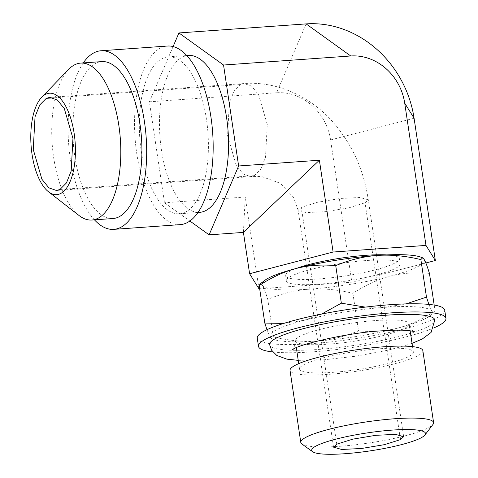 <?xml version="1.0" encoding="UTF-8"?>
<svg xmlns="http://www.w3.org/2000/svg" width="478" height="478" viewBox="0 0 478 478"><rect width="100%" height="100%" fill="white"/><g stroke="black" fill="none" stroke-linecap="round" stroke-linejoin="round"><path stroke-width="0.36" stroke-dasharray="2.39 1.79" d="M425.85 262.978L351.838 282.211L259.668 288.766M386.78 254.894A57.533 9.1 -8.5 0 1 399.375 258.616A57.533 9.1 -8.5 0 1 318.647 278.943A57.533 9.1 -8.5 0 1 285.569 275.621A57.533 9.1 -8.5 0 1 296.527 268.379M258.962 288.82L245.244 197.026L243.422 232.404M306.123 23.9L276.595 92.774A51.684 45.828 -116.4 0 1 330.573 139.94L351.838 282.211M276.595 92.774L149.405 101.82L164.492 202.768L189.85 221.003M245.244 197.026L164.492 202.768M173.102 46.557L149.405 101.82M188.44 55.436A78.661 34.171 -94.1 0 0 161.445 150.062A78.661 34.171 -94.1 0 0 199.601 212.357M141.285 151.496A78.661 34.171 -94.1 0 0 179.441 213.791A78.661 34.171 -94.1 0 0 206.436 119.165A78.661 34.171 85.9 0 0 168.28 56.87A78.661 34.171 85.9 0 0 141.285 151.496M180.212 224.63A89.523 38.891 -94.1 0 1 136.786 153.731A89.523 38.891 85.9 0 1 167.509 46.037M94.435 219.844A89.523 38.891 -94.1 0 1 70.296 158.457A89.523 38.891 85.9 0 1 83.268 62.917M112.951 218.524A78.661 34.171 -94.1 0 1 74.795 156.228A78.661 34.171 85.9 0 1 101.79 61.602M79.079 215.542A78.661 34.171 -94.1 0 1 53.691 157.728A78.661 34.171 85.9 0 1 68.677 69.352M301.899 444.002A67.141 10.618 -8.5 0 0 339.386 446.321A67.141 10.618 171.5 0 0 432.99 424.41M422.839 350.619A67.141 10.618 171.5 0 1 328.631 374.346A67.141 10.618 -8.5 0 1 290.032 370.468M299.533 369.052A57.533 9.1 -8.5 0 0 332.61 372.368A57.533 9.1 171.5 0 0 413.333 352.041A57.533 9.1 171.5 0 0 380.261 348.725A57.533 9.1 -8.5 0 0 299.533 369.052L298.726 363.639M376.043 320.511A57.533 9.1 -8.5 0 1 409.12 323.833A57.533 9.1 -8.5 0 1 328.392 344.16A57.533 9.1 -8.5 0 1 295.314 340.838A57.533 9.1 -8.5 0 1 376.043 320.511M269.604 344.686A83.531 13.211 171.5 0 0 317.625 349.502A83.531 13.211 171.5 0 0 434.831 319.991M272.848 351.963A94.775 14.991 171.5 0 0 312.971 351.814A94.775 14.991 -8.5 0 0 433.863 327.896M257.266 338.185A94.775 14.991 171.5 0 0 311.752 343.652A94.775 14.991 -8.5 0 0 444.731 310.168M283.681 323.433L304.139 320.29A82.061 12.978 171.5 0 0 270.16 337.151L266.963 329.695M321.58 314.076L304.139 320.29A82.061 12.978 -8.5 0 1 384.981 307.312A82.061 12.978 -8.5 0 1 431.843 311.202A82.061 12.978 -8.5 0 1 429.507 316.083A82.061 12.978 -8.5 0 1 397.857 328.063A82.061 12.978 -8.5 0 1 317.016 341.041A82.061 12.978 -8.5 0 1 273.553 339.392A82.061 12.978 -8.5 0 1 270.16 337.151L271.606 338.675L273.38 336.912L267.764 299.353C265.577 292.231 263.784 287.535 262.404 285.282L260.14 283.89M365.323 307.115L384.981 307.312L406.043 303.894M428.88 304.396L431.843 311.202L434.102 312.594L435.064 310.963C422.534 319.137 410.13 324.837 397.857 328.063C385.573 331.218 372.458 332.15 358.512 330.854C344.501 336.637 330.668 340.031 317.016 341.041C303.351 341.973 288.802 340.599 273.38 336.912M420.688 257.092A82.061 12.978 -8.5 0 1 424.088 259.333A82.061 12.978 -8.5 0 1 390.108 276.194A82.061 12.978 -8.5 0 1 309.266 289.166A82.061 12.978 -8.5 0 1 262.404 285.282A82.061 12.978 -8.5 0 1 264.74 280.395M286.346 280.807A57.533 9.1 -8.5 0 0 319.424 284.129A57.533 9.1 171.5 0 0 400.146 263.802A57.533 9.1 171.5 0 0 367.074 260.48A57.533 9.1 -8.5 0 0 286.346 280.807L285.569 275.621M429.453 273.404C415.507 272.113 402.392 273.04 390.108 276.194C377.829 279.427 365.425 285.127 352.901 293.301C337.474 289.614 322.925 288.234 309.266 289.166C295.607 290.182 281.775 293.576 267.764 299.353M352.901 293.301L358.512 330.854M434.185 305.072L435.064 310.963M414.085 118.239L330.573 139.94M240.613 84.522L234.077 91.089L229.35 102.955L227.576 135.632L236.216 165.406L243.188 174.01L250.741 176.651L254.236 175.677L260.773 169.11L265.499 157.244L267.28 124.573L258.646 94.799L251.673 86.189L244.121 83.542L240.613 84.522L53.393 97.841M336.745 444.176L301.343 207.315L317.392 202.29L340.306 198.46L360.125 197.492L368.257 199.804L365.043 202.78L349 207.805L326.086 211.629L306.267 212.596L298.135 210.29L293.617 197.498L280.269 183.277L262.195 176.735L258.544 176.454L250.747 176.651L56.416 190.477M254.236 175.677L59.917 189.503M244.121 83.542L49.796 97.369M399.716 434.765L365.043 202.78M333.53 447.151L298.135 210.284L301.343 207.315M197.964 212.477L179.441 213.791M186.796 55.556L168.28 56.87M403.653 436.671L368.257 199.804C363.734 168.489 350.81 141.315 329.485 118.275C306.261 94.154 274.318 81.17 244.121 83.548M413.333 352.041L412.526 346.628M410.142 330.686L409.12 323.833C411.66 329.683 413.386 332.222 414.301 331.463M298.236 360.358L323.935 359.797L355.793 356.224L386.929 350.41L404.651 345.773L412.036 343.347M292.596 349.651C293.713 350.099 294.621 347.165 295.314 340.838L296.342 347.691M429.507 316.083L434.102 312.594M273.553 339.392L271.606 338.675M400.146 263.802L399.375 258.616"/><path stroke-width="0.72" d="M259.668 288.766L258.962 288.82L249.6 273.727L333.106 252.026L425.982 245.417L435.344 260.51L425.85 262.978M296.527 268.379A57.533 9.1 -8.5 0 1 366.297 255.294A57.533 9.1 -8.5 0 1 386.78 254.894M249.6 273.727L243.422 232.404L319.388 160.232L238.636 165.974L223.549 65.026L178.933 32.946L173.102 46.557M435.344 260.51L414.085 118.239A103.373 91.662 63.6 0 0 306.123 23.9L178.933 32.946M425.982 245.417L404.717 103.146L414.085 118.239M223.549 65.026L350.738 55.98A51.684 45.828 -116.4 0 1 404.717 103.146M333.106 252.026L319.388 160.232M243.422 232.404L209.107 234.847L238.636 165.974M189.85 221.003L209.107 234.847M197.964 212.477L199.601 212.357A78.661 34.171 -94.1 0 0 226.596 117.731A78.661 34.171 -94.1 0 0 188.44 55.436L186.796 55.556M101.019 50.764L167.509 46.037A89.523 38.891 85.9 0 1 210.929 116.937A89.523 38.891 -94.1 0 1 180.212 224.63L113.722 229.362A89.523 38.891 -94.1 0 0 144.44 121.669A89.523 38.891 85.9 0 0 101.019 50.764A89.523 38.891 85.9 0 0 83.268 62.917M94.435 219.844A89.523 38.891 -94.1 0 0 113.722 229.362M80.68 63.102L101.79 61.602A78.661 34.171 85.9 0 1 139.946 123.898A78.661 34.171 -94.1 0 1 112.951 218.524L91.848 220.029A78.661 34.171 -94.1 0 0 118.837 125.397A78.661 34.171 85.9 0 0 80.68 63.102A78.661 34.171 85.9 0 0 68.677 69.352L41.735 97.243A50.847 22.09 85.9 0 1 74.162 133.476A50.847 22.09 -94.1 0 1 69.878 182.124A50.847 22.09 -94.1 0 1 48.457 191.744L79.079 215.542A78.661 34.171 -94.1 0 0 91.848 220.029M41.735 97.243A50.847 22.09 85.9 0 0 32.05 154.37A50.847 22.09 -94.1 0 0 48.457 191.744M59.917 189.503L56.416 190.477L48.87 187.836L41.897 179.232L33.251 149.459L35.031 116.781L39.758 104.915L46.294 98.349L49.796 97.369L57.342 100.01L64.315 108.614L72.955 138.387L71.18 171.064L66.454 182.931L59.917 189.503M336.745 444.176L352.794 439.151L375.702 435.327L395.527 434.359L403.653 436.671L400.445 439.64L384.396 444.665L361.488 448.495L341.662 449.463L333.53 447.151L336.745 444.176M312.642 451.746A57.533 9.1 -8.5 0 0 344.769 453.73A57.533 9.1 171.5 0 0 424.978 434.956A57.533 9.1 171.5 0 0 392.42 430.086A57.533 9.1 -8.5 0 0 333.62 439.748A57.533 9.1 -8.5 0 0 312.642 451.746L301.899 444.002A67.141 10.618 -8.5 0 1 300.787 442.449A67.141 10.618 -8.5 0 1 394.995 418.728A67.141 10.618 171.5 0 1 433.594 422.6L422.839 350.619A67.141 10.618 171.5 0 0 384.24 346.747A67.141 10.618 -8.5 0 0 290.032 370.468L300.787 442.449M424.978 434.956L432.99 424.41A67.141 10.618 171.5 0 0 433.594 422.6M412.036 343.347L422.265 339.016L431.072 332.449L434.831 319.991A83.531 13.211 171.5 0 0 386.81 315.169A83.531 13.211 171.5 0 0 269.604 344.686L271.618 350.225L276.756 355.441L286.872 359.145L298.236 360.358M258.484 346.347L257.266 338.185A94.775 14.991 171.5 0 1 390.245 304.701A94.775 14.991 -8.5 0 1 444.731 310.168L445.95 318.33A94.775 14.991 -8.5 0 0 391.464 312.863A94.775 14.991 171.5 0 0 258.484 346.347A94.775 14.991 171.5 0 0 272.848 351.963M445.95 318.33A94.775 14.991 -8.5 0 1 433.863 327.896M266.963 329.695L264.794 323.074L283.681 323.433M259.184 285.521C271.713 277.348 284.111 271.647 296.39 268.415A82.061 12.978 -8.5 0 0 264.74 280.395L260.14 283.89L259.184 285.521L264.794 323.074M321.58 314.076L341.346 303.183L365.323 307.115M406.043 303.894L426.478 297.125L428.88 304.396M335.729 265.631C349.747 259.847 363.579 256.453 377.232 255.443A82.061 12.978 -8.5 0 0 296.39 268.415C308.674 265.266 321.79 264.334 335.729 265.631L341.346 303.183M422.642 257.809L420.867 259.572C405.44 255.885 390.896 254.511 377.232 255.443A82.061 12.978 -8.5 0 1 420.688 257.092L422.642 257.809L424.088 259.333C425.474 261.591 427.26 266.282 429.453 273.404L434.185 305.072M420.867 259.572L426.478 297.125M350.738 55.98L306.123 23.9M53.393 97.841L46.294 98.349M400.445 439.64L399.716 434.765M412.526 346.628L410.142 330.686M292.596 349.651C296.211 345.176 347.948 332.389 382.346 330.806C392.737 330.095 401.078 329.963 407.375 330.423L414.289 331.457M298.726 363.639L296.342 347.691"/></g></svg>
